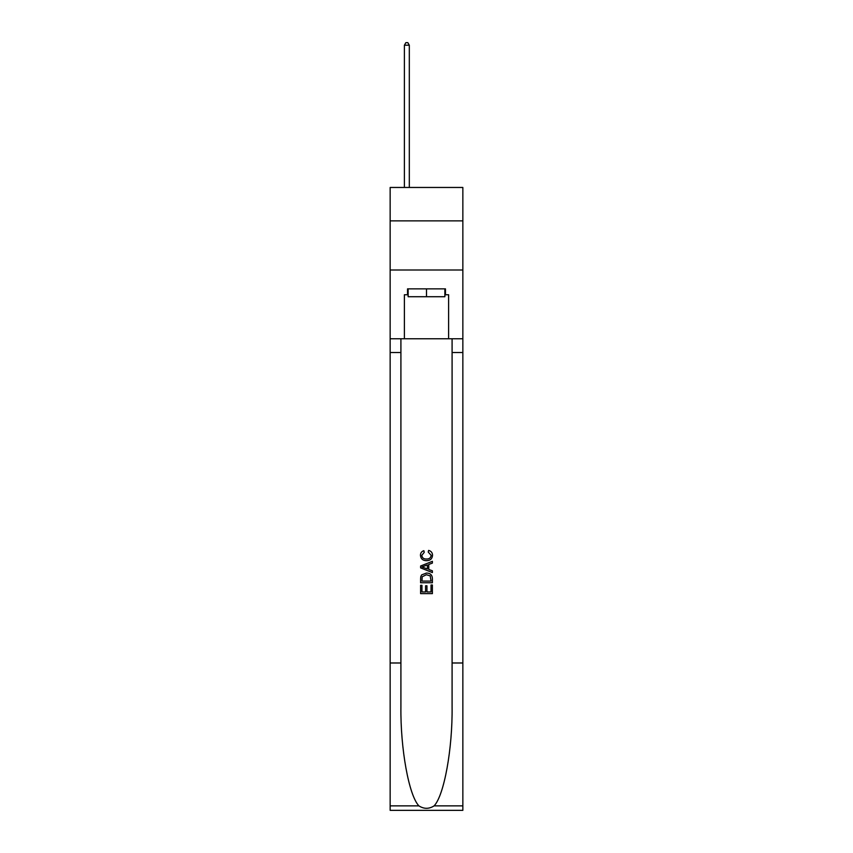 <?xml version="1.0" encoding="UTF-8"?>
<svg xmlns="http://www.w3.org/2000/svg" width="853" height="853" viewBox="0 0 853 853"><rect width="100%" height="100%" fill="white"/><g stroke="black" fill="none" stroke-linecap="round" stroke-linejoin="round"><path stroke-width="1.28" d="M462.848 220.874L462.848 187.468L390.152 187.468L390.152 220.874L462.848 220.874L462.848 269.996L390.152 269.996L390.152 220.874M444.871 288.858L444.871 296.716L408.129 296.716L408.129 288.858M426.5 288.858L426.5 296.716M431.032 585.009L431.032 591.961L426.948 591.961L431.032 591.961L431.032 585.009L432.386 585.009L432.386 593.624L420.604 593.624L420.604 585.318L420.604 593.624M425.583 585.766L425.583 591.961L421.958 591.961L425.583 591.961L425.583 585.766L426.948 585.766L426.948 591.961M421.617 574.911L420.774 576.628L421.617 574.911L426.436 573.067C430.2 573.056 432.183 574.869 432.386 578.526L432.386 582.748L420.604 582.748L420.604 578.718L420.604 582.748M428.611 550.398L428.227 552.062L428.611 550.398C431.117 551.049 432.418 552.659 432.546 555.218C432.226 558.832 430.179 560.656 426.404 560.677L426.404 560.677C422.789 560.602 420.796 558.79 420.444 555.25L420.444 555.25C420.508 552.915 421.649 551.401 423.877 550.697L424.229 552.36L421.808 555.324C422.16 557.873 423.685 559.099 426.404 559.014C429.155 559.163 430.754 557.947 431.181 555.367L428.227 552.062M434.102 805.872L462.848 805.872L462.848 810.35L390.152 810.35L390.152 662.984L400.91 662.984L400.91 706.796C400.388 748.667 408.875 795.454 418.898 805.872C423.962 809.102 429.027 809.102 434.102 805.872C444.125 795.454 452.612 748.667 452.09 706.796L452.09 338.769M420.604 566.008L420.604 567.885L432.386 572.566L420.604 567.885L420.604 566.008L432.386 561.327L420.604 566.008M452.09 662.984L462.848 662.984L462.848 269.996M390.152 662.984L390.152 269.996M400.91 338.769L400.91 662.984M462.848 805.872L462.848 662.984M390.152 338.769L404.397 338.769L404.397 294.754L408.129 294.754M444.871 294.754L445.458 294.754L445.458 288.858L407.542 288.858L407.542 294.754M445.458 294.754L448.603 294.754L448.603 338.769L462.848 338.769M404.397 338.769L448.603 338.769M432.386 561.327L432.386 563.097L428.76 564.441L428.76 569.463L432.386 570.806L432.386 572.566M424.133 567.757L427.406 568.962L427.406 564.942L421.958 566.946L424.133 567.757M427.406 564.942L427.406 568.962M420.604 578.718L420.774 576.628M430.2 575.871L431.032 581.085L430.2 575.871L426.404 574.73L422.203 576.745L421.958 581.085L431.032 581.085L421.958 581.085M420.604 585.318L421.958 585.318L421.958 591.961M409.312 187.468L409.312 45.209L404.397 45.209L404.397 187.468M404.397 45.209L405.868 42.65L407.83 42.65L409.312 45.209M452.09 352.524L462.848 352.524M400.91 352.524L390.152 352.524M390.152 805.872L418.898 805.872"/></g></svg>
